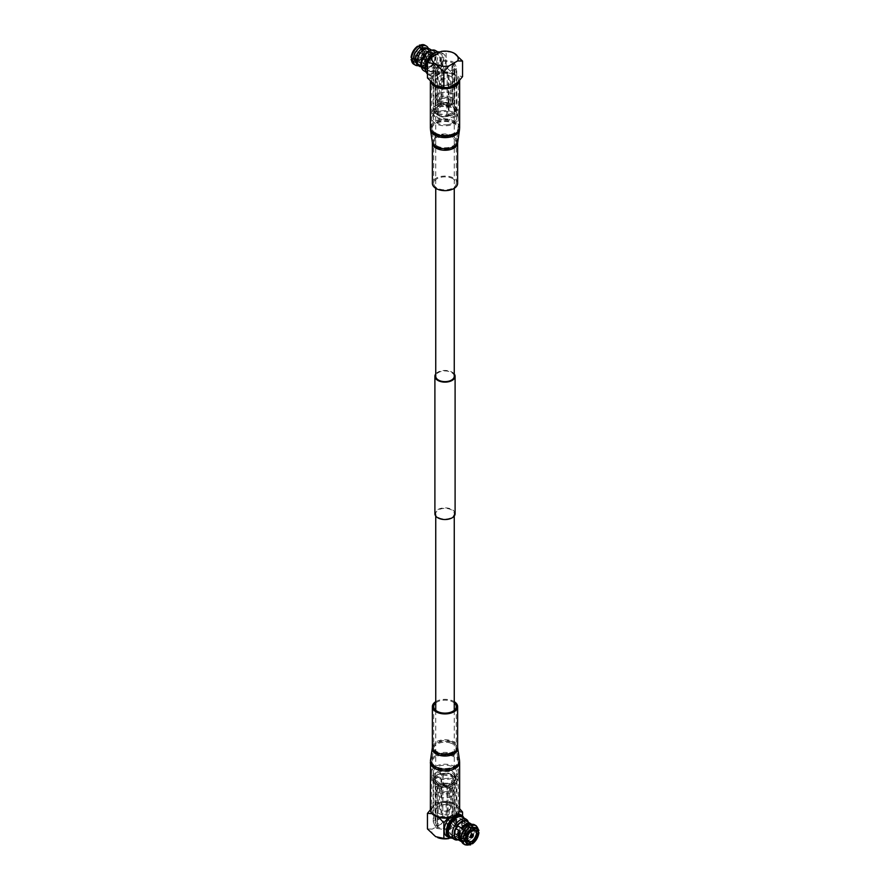 <?xml version="1.0" encoding="UTF-8"?>
<svg xmlns="http://www.w3.org/2000/svg" width="890" height="890" viewBox="0 0 890 890"><rect width="100%" height="100%" fill="white"/><g stroke="black" fill="none" stroke-linecap="round" stroke-linejoin="round"><path stroke-width="0.67" stroke-dasharray="4.45 3.34" d="M438.459 517.479A9.256 5.34 0 0 0 448.538 518.648A9.256 5.34 0 0 0 454.256 513.708A9.256 5.34 0 0 0 451.541 509.926A9.256 5.34 0 0 0 441.462 508.769A9.256 5.34 0 0 0 435.744 513.708A9.256 5.34 0 0 0 438.459 517.479M438.459 792.311A9.256 5.34 0 0 0 448.538 793.468A9.256 5.34 0 0 0 454.256 788.529A9.256 5.34 0 0 0 451.541 784.746A9.256 5.34 0 0 0 441.462 783.589A9.256 5.34 0 0 0 435.744 788.529A9.256 5.34 0 0 0 438.459 792.311M454.256 373.967A10.101 5.83 0 0 0 452.142 372.176A10.101 5.83 0 0 0 435.744 373.967M455.101 513.708A10.101 5.83 0 0 0 452.142 509.581A10.101 5.83 0 0 0 441.14 508.324A10.101 5.83 0 0 0 434.899 513.708M438.459 105.254A9.256 5.34 0 0 0 448.538 106.411A9.256 5.34 0 0 0 454.256 101.471A9.256 5.34 0 0 0 451.541 97.689A9.256 5.34 0 0 0 441.462 96.532A9.256 5.34 0 0 0 435.744 101.471A9.256 5.34 0 0 0 438.459 105.254M454.256 376.292A9.256 5.34 0 0 0 451.541 372.521A9.256 5.34 0 0 0 441.462 371.353A9.256 5.34 0 0 0 435.744 376.292M471.767 834.787A1.257 0.734 120 0 0 471.656 834.842L471.656 834.842A1.257 0.734 120 0 0 470.766 836.511M464.758 832.918A1.257 0.734 120 0 0 464.758 830.86A1.257 0.734 120 0 0 464.758 832.918M464.758 830.17A2.103 1.213 120 0 0 463.378 832.017A2.103 1.213 120 0 0 463.701 833.707A2.103 1.213 120 0 0 464.758 833.607A2.103 1.213 120 0 0 466.126 831.75A2.103 1.213 120 0 0 465.804 830.059A2.103 1.213 120 0 0 464.758 830.17A2.103 1.213 120 0 0 463.378 832.017A2.103 1.213 120 0 0 463.701 833.707A2.103 1.213 120 0 0 464.758 833.607A2.103 1.213 120 0 0 466.126 831.75A2.103 1.213 120 0 0 465.804 830.059A2.103 1.213 120 0 0 464.758 830.17M451.453 837.657A11.948 6.898 120 0 0 455.936 836.556L455.335 836.889A12.794 7.387 -60 0 1 452.165 838.069M459.997 823.573A6.82 3.938 120 0 0 455.547 829.58A6.82 3.938 120 0 0 456.581 835.043A6.82 3.938 120 0 0 459.997 834.698A6.82 3.938 120 0 0 464.447 828.701A6.82 3.938 120 0 0 463.401 823.239A6.82 3.938 120 0 0 459.997 823.573M469.998 827.021L468.14 825.942M476.562 832.873L471.656 830.036A8.499 4.906 120 0 0 471.656 828L472.256 827.633A9.334 5.396 120 0 0 470.387 824.351M464.847 839.804A8.499 4.906 120 0 0 465.715 839.381A8.499 4.906 120 0 0 466.605 838.781L471.511 841.617M459.997 836.077A8.499 4.906 120 0 0 465.548 828.59A8.499 4.906 120 0 0 464.246 821.781A8.499 4.906 120 0 0 459.997 822.193A8.499 4.906 120 0 0 454.445 829.691A8.499 4.906 120 0 0 455.747 836.5A8.499 4.906 120 0 0 459.997 836.077M455.936 819.156A9.345 5.396 120 0 0 449.828 827.4A9.345 5.396 120 0 0 451.263 834.887A9.345 5.396 120 0 0 455.936 834.431A9.345 5.396 120 0 0 462.043 826.187A9.345 5.396 120 0 0 460.608 818.7A9.345 5.396 120 0 0 455.936 819.156M456.637 819.568A9.345 5.396 120 0 0 450.529 827.8A9.345 5.396 120 0 0 451.964 835.298A9.345 5.396 120 0 0 456.637 834.831A9.345 5.396 120 0 0 462.744 826.587A9.345 5.396 120 0 0 461.309 819.1A9.345 5.396 120 0 0 456.637 819.568M450.807 837.29A11.648 6.72 120 0 0 456.637 836.711A11.648 6.72 120 0 0 464.246 826.443A11.648 6.72 120 0 0 462.455 817.109M457.482 839.96A11.648 6.72 120 0 0 460.408 838.892A11.648 6.72 120 0 0 468.107 821.548M458.25 839.804A10.636 6.141 120 0 0 458.973 839.748A10.636 6.141 120 0 0 461.643 838.781A10.636 6.141 120 0 0 468.674 822.95A10.636 6.141 120 0 0 468.363 822.293M456.592 838.847A10.113 5.841 120 0 0 461.643 838.347A10.113 5.841 120 0 0 468.251 829.435A10.113 5.841 120 0 0 466.705 821.337M461.688 841.584A10.113 5.841 120 0 0 465.715 840.694A10.113 5.841 120 0 0 466.015 840.505A10.113 5.841 120 0 0 472.857 828.69M472.857 828.668A10.113 5.841 120 0 0 471.622 824.385M459.607 814.139A12.794 7.387 -60 0 1 461.565 824.396A12.794 7.387 -60 0 1 453.21 835.665A12.794 7.387 -60 0 1 446.813 836.3M449.617 817.721A12.794 7.387 -60 0 1 453.21 814.773A12.794 7.387 -60 0 1 457.994 813.594M463.812 817.888A12.794 7.387 -60 0 1 464.38 821.225A12.794 7.387 -60 0 1 455.335 836.889L455.936 836.556A11.948 6.898 120 0 0 464.38 821.915A11.948 6.898 120 0 0 463.1 817.476M463.534 843.909A11.025 6.364 120 0 0 468.151 843.82L469.809 844.777A11.025 6.364 -60 0 1 465.192 844.866M461.343 838.502A9.334 5.396 120 0 0 463.212 841.784A9.334 5.396 120 0 0 466.994 841.762L468.151 843.82M461.042 840.527A9.334 5.396 120 0 0 464.825 840.505L466.994 841.762M470.999 844.076L469.809 844.777M470.999 843.409L469.942 842.785A11.025 6.364 120 0 0 476.784 830.926L477.852 831.538M469.942 842.785L468.774 840.727A9.334 5.396 120 0 0 474.426 830.948L476.784 830.926M468.774 840.727L466.605 839.481A9.334 5.396 120 0 0 472.256 829.691L474.426 830.948M476.217 825.775A11.025 6.364 -60 0 1 478.453 829.825L476.784 828.857A11.025 6.364 120 0 0 474.559 824.819M476.784 828.857L474.426 828.879A9.334 5.396 120 0 0 472.557 825.609A9.334 5.396 120 0 0 468.774 825.62M474.426 828.879L472.256 827.633M478.453 829.825L478.442 831.204M455.825 828.668L460.275 831.249M464.825 825.397L464.825 826.087L470.999 829.658M471.656 830.036L472.256 829.691M466.605 839.481L466.605 838.781M465.948 840.472L464.825 839.815L464.825 840.505M465.948 838.413L459.774 834.842A8.499 4.906 120 0 0 459.718 835.499M459.774 834.842L459.173 835.187M439.882 785.57A7.231 4.183 0 0 0 437.969 787.539A7.231 4.183 0 0 0 441.462 792.167A7.231 4.183 0 0 0 450.118 791.488A7.231 4.183 0 0 0 452.031 787.539A7.231 4.183 0 0 0 446.958 784.502A7.231 4.183 0 0 0 439.882 785.57M451.308 796.294A8.922 5.151 180 0 1 441.585 797.407A8.922 5.151 180 0 1 436.078 792.656A8.922 5.151 180 0 1 436.334 791.433A8.922 5.151 180 0 1 438.692 789.007A8.922 5.151 180 0 1 447.414 787.694A8.922 5.151 180 0 1 453.666 791.433A8.922 5.151 180 0 1 453.922 792.656A8.922 5.151 180 0 1 451.308 796.294M448.983 790.832A5.64 3.26 0 0 0 450.64 788.529A5.64 3.26 0 0 0 447.158 785.525A5.64 3.26 0 0 0 441.017 786.226A5.64 3.26 0 0 0 439.36 788.529A5.64 3.26 0 0 0 442.842 791.533A5.64 3.26 0 0 0 448.983 790.832M448.983 810.212A5.64 3.26 0 0 0 450.64 807.909A5.64 3.26 0 0 0 447.158 804.905A5.64 3.26 0 0 0 441.017 805.606A5.64 3.26 0 0 0 439.36 807.909A5.64 3.26 0 0 0 442.842 810.912A5.64 3.26 0 0 0 448.983 810.212M438.692 806.051A8.922 5.151 0 0 0 436.078 809.689A8.922 5.151 0 0 0 441.585 814.45A8.922 5.151 0 0 0 451.308 813.338A8.922 5.151 0 0 0 453.922 809.689A8.922 5.151 0 0 0 448.415 804.938A8.922 5.151 0 0 0 438.692 806.051M432.073 813.66L438.726 817.332M459.641 808.71L452.287 803.325L446.135 802.558L446.135 818.133L454.345 825.876L462.555 827.611L462.555 815.985M427.445 828.924L432.34 829.102A13.217 7.632 0 0 0 435.655 836.656A13.217 7.632 180 0 0 437.791 837.657M459.195 811.769L457.66 811.858L448.76 817.009A13.217 7.632 0 0 1 435.655 815.084A13.217 7.632 0 0 1 432.34 807.519L441.24 802.38L446.135 802.558M449.884 837.935L457.66 833.441A13.217 7.632 0 0 0 454.345 825.876A13.217 7.632 0 0 0 441.24 823.951L446.135 818.133M441.24 823.951L432.34 829.102M457.66 833.441L462.555 827.611M457.66 811.858A13.217 7.632 0 0 0 454.345 804.304A13.217 7.632 0 0 0 452.109 803.269A13.217 7.632 0 0 0 441.24 802.38M433.864 770.106A11.525 6.653 0 0 0 433.474 771.819A11.525 6.653 0 0 0 443.498 778.427A11.525 6.653 0 0 0 456.136 773.544A11.525 6.653 0 0 0 456.526 771.819A11.525 6.653 0 0 0 446.502 765.222A11.525 6.653 0 0 0 433.864 770.106M443.131 774.244L442.775 817.432A10.268 5.93 0 0 0 441.918 817.565L441.574 774.478L443.131 774.244C446.38 772.164 449.228 772.598 451.664 775.557L452.81 776.214C455.09 775.969 455.847 777.615 455.09 781.175L454.79 824.997A10.268 5.93 0 0 0 455.024 824.507L455.257 780.118L454.623 781.22L456.526 777.315L451.03 771.652L439.949 771.341L433.864 775.602L433.474 777.326L438.97 782.989L450.051 783.3L456.136 779.039L456.526 771.819M441.574 774.478L440.639 774.022C437.769 773.81 436 775.168 435.321 778.094L435.21 821.437A10.268 5.93 0 0 0 435.088 821.681A10.268 5.93 0 0 0 434.976 821.926L435.321 778.094M448.393 785.67L446.869 785.892L447.225 829.002A10.268 5.93 0 0 0 448.082 828.868L448.082 786.415L449.361 784.824L454.679 782.054L449.361 784.824L450.051 783.3M457.76 773.799A13.217 7.632 0 0 0 458.216 771.819A13.217 7.632 0 0 0 446.724 764.265A13.217 7.632 0 0 0 432.24 769.85A13.217 7.632 0 0 0 431.784 771.819A13.217 7.632 0 0 0 443.276 779.384A13.217 7.632 0 0 0 457.76 773.799M434.821 776.458L438.748 774.189L434.821 776.458L433.742 778.45L433.742 820.914A11.948 6.898 0 0 0 433.463 821.426A11.948 6.898 0 0 0 433.252 821.96L433.052 780.263L434.487 783.367L433.052 780.263L434.821 776.458M439.96 773.81L445.323 773.176L450.674 774L455.502 776.781L456.948 779.885L455.179 783.69L456.259 783.055L448.994 787.261L451.252 785.948L444.677 786.971L439.326 786.137L447.18 787.539L447.18 830.003A11.948 6.898 0 0 0 448.994 829.714L449.55 786.649L456.259 783.055L456.259 825.519A11.948 6.898 0 0 0 456.748 824.474L456.948 779.885L455.513 776.781L454.089 776.28L454.089 818.733A11.948 6.898 0 0 0 452.754 817.966L452.754 775.513L450.674 774L445.323 773.176L442.82 773.977L442.82 816.43A11.948 6.898 0 0 0 441.006 816.709L441.006 774.256L438.748 774.189L439.96 773.81L439.204 770.462L432.24 775.346L431.795 777.326L438.002 783.79L450.796 784.179L457.76 779.295L458.205 777.326L451.998 770.851L439.204 770.462M433.23 779.328L435.911 785.236L435.911 827.7A11.948 6.898 0 0 0 437.246 828.468L437.246 786.004L447.18 787.539L437.246 786.004L439.326 786.137L434.498 783.367L435.911 785.236L433.252 779.495M441.006 816.709L433.742 820.914M452.754 817.966L442.82 816.43M456.748 824.474L454.089 818.733M448.994 829.714L456.259 825.519M437.246 828.468L447.18 830.003M433.252 821.96L435.911 827.7M438.058 827.578L438.336 784.58L437.19 783.923L437.435 827.222A10.268 5.93 0 0 0 438.058 827.578L447.225 829.002M452.81 776.214L452.565 819.212A10.268 5.93 0 0 0 451.942 818.845L451.664 775.557M441.918 817.565L435.21 821.437M451.942 818.845L442.775 817.432M455.024 824.507L452.565 819.212M448.082 828.868L454.79 824.997M434.976 821.926L437.435 827.222M455.179 783.69L451.252 785.948L455.179 783.69M434.899 778.984L434.876 780.519L437.19 783.923M446.869 785.892L438.336 784.58M418.345 55.158L418.111 55.302A1.602 0.923 120 0 0 419.234 53.344A1.602 0.923 120 0 0 418.111 52.688A1.602 0.923 120 0 0 416.976 54.646A1.602 0.923 120 0 0 418.111 55.302L418.345 55.158A1.257 0.734 -60 0 1 418.345 53.1A1.257 0.734 -60 0 1 418.345 55.158M425.242 57.082A1.257 0.734 -60 0 1 425.242 59.14A1.257 0.734 -60 0 1 425.242 57.082M425.242 59.83A2.103 1.213 -60 0 1 424.196 59.942A2.103 1.213 -60 0 1 423.874 58.251A2.103 1.213 -60 0 1 425.242 56.393A2.103 1.213 -60 0 1 426.299 56.293A2.103 1.213 -60 0 1 426.622 57.983A2.103 1.213 -60 0 1 425.242 59.83A2.103 1.213 -60 0 1 424.196 59.942A2.103 1.213 -60 0 1 423.874 58.251A2.103 1.213 -60 0 1 425.242 56.393A2.103 1.213 -60 0 1 426.299 56.293A2.103 1.213 -60 0 1 426.622 57.983A2.103 1.213 -60 0 1 425.242 59.83M418.111 55.714A2.103 1.213 -60 0 1 417.054 55.814A2.103 1.213 -60 0 1 416.731 54.123A2.103 1.213 -60 0 1 418.111 52.276A2.103 1.213 -60 0 1 419.157 52.165A2.103 1.213 -60 0 1 419.479 53.856A2.103 1.213 -60 0 1 418.111 55.714A2.103 1.213 -60 0 1 417.054 55.814A2.103 1.213 -60 0 1 416.731 54.123A2.103 1.213 -60 0 1 418.111 52.276A2.103 1.213 -60 0 1 419.157 52.165A2.103 1.213 -60 0 1 419.479 53.856A2.103 1.213 -60 0 1 418.111 55.714M434.064 53.444A11.948 6.898 -60 0 1 442.519 58.328A11.948 6.898 -60 0 1 434.064 72.969A11.948 6.898 -60 0 1 425.62 68.419M427.445 74.015A12.794 7.387 120 0 0 428.268 74.627A12.794 7.387 120 0 0 434.665 73.992A12.794 7.387 120 0 0 443.02 62.723A12.794 7.387 120 0 0 441.062 52.477A12.794 7.387 120 0 0 440.116 52.065M430.003 66.427A6.82 3.938 -60 0 1 426.599 66.761A6.82 3.938 -60 0 1 425.553 61.299A6.82 3.938 -60 0 1 430.003 55.302A6.82 3.938 -60 0 1 433.419 54.958A6.82 3.938 -60 0 1 434.454 60.42A6.82 3.938 -60 0 1 430.003 66.427M420.08 47.237L419.001 46.614A8.499 4.906 -60 0 1 422.361 46.636A8.499 4.906 -60 0 1 424.052 49.529L430.226 53.1A8.499 4.906 -60 0 1 430.226 55.158L424.052 51.587A8.499 4.906 -60 0 1 419.001 60.342L425.175 63.913A8.499 4.906 -60 0 1 424.285 64.503A8.499 4.906 -60 0 1 423.395 64.937L417.21 61.365A8.499 4.906 -60 0 1 413.861 61.354A8.499 4.906 -60 0 1 412.159 58.451L412.148 58.462M411.547 58.117L412.159 56.393A8.499 4.906 -60 0 1 417.21 47.648L423.395 51.22A8.499 4.906 -60 0 1 424.285 50.619A8.499 4.906 -60 0 1 425.175 50.185L433.419 54.958M430.003 53.923A8.499 4.906 -60 0 1 434.253 53.5A8.499 4.906 -60 0 1 435.555 60.309A8.499 4.906 -60 0 1 430.003 67.807A8.499 4.906 -60 0 1 425.754 68.219A8.499 4.906 -60 0 1 424.452 61.41A8.499 4.906 -60 0 1 430.003 53.923M434.064 70.844A9.345 5.396 -60 0 1 429.392 71.3A9.345 5.396 -60 0 1 427.957 63.813A9.345 5.396 -60 0 1 434.064 55.569A9.345 5.396 -60 0 1 438.737 55.113A9.345 5.396 -60 0 1 440.172 62.6A9.345 5.396 -60 0 1 434.064 70.844M433.363 70.432A9.345 5.396 -60 0 1 428.691 70.9A9.345 5.396 -60 0 1 427.256 63.413A9.345 5.396 -60 0 1 433.363 55.169A9.345 5.396 -60 0 1 438.036 54.702A9.345 5.396 -60 0 1 439.471 62.2A9.345 5.396 -60 0 1 433.363 70.432M436.768 52.176A11.648 6.72 -60 0 1 439.193 52.71A11.648 6.72 -60 0 1 440.973 62.044A11.648 6.72 -60 0 1 433.363 72.312A11.648 6.72 -60 0 1 427.545 72.891A11.648 6.72 -60 0 1 425.865 71.055M435.41 50.53A11.648 6.72 -60 0 1 437.201 59.864A11.648 6.72 -60 0 1 429.592 70.132A11.648 6.72 -60 0 1 423.762 70.711M431.027 50.252A10.636 6.141 -60 0 1 435.744 57.205A10.636 6.141 -60 0 1 428.357 68.597A10.636 6.141 -60 0 1 421.326 67.05M422.528 68.052A10.113 5.841 -60 0 1 422.005 59.786A10.113 5.841 -60 0 1 428.357 51.653A10.113 5.841 -60 0 1 433.408 51.153A10.113 5.841 -60 0 1 434.954 59.252A10.113 5.841 -60 0 1 428.357 68.163A10.113 5.841 -60 0 1 424.207 69.02L421.482 67.451L422.528 68.052L422.917 67.373A9.334 5.396 120 0 0 423.685 67.996A9.334 5.396 120 0 0 424.597 68.352L420.536 66.005L420.147 66.683A10.113 5.841 -60 0 0 424.285 65.816A10.113 5.841 -60 0 0 430.894 56.904A10.113 5.841 -60 0 0 429.336 48.805M436.79 54.335A12.794 7.387 120 0 0 428.435 65.604A12.794 7.387 120 0 0 430.393 75.861A12.794 7.387 120 0 0 436.79 75.227A12.794 7.387 120 0 0 445.145 63.947A12.794 7.387 120 0 0 443.187 53.7A12.794 7.387 120 0 0 436.79 54.335M417.21 47.648L418.4 46.258M417.276 60.031L417.744 60.309A9.334 5.396 -60 0 1 423.395 50.519L422.928 50.252M424.052 49.529L427.044 49.184A11.025 6.364 120 0 0 424.808 45.134M428.312 48.416A11.025 6.364 -60 0 1 428.702 50.14L427.044 49.184M426.788 48.216A9.334 5.396 -60 0 1 428.657 51.498L428.702 50.14M424.586 49.15L425.175 49.495A9.334 5.396 -60 0 1 428.958 49.473A9.334 5.396 -60 0 1 430.827 52.755L428.657 51.498M427.044 51.242L428.702 52.199A11.025 6.364 -60 0 1 421.849 64.058L420.191 63.101A11.025 6.364 120 0 0 427.044 51.242L424.052 51.587M419.001 60.342L420.191 63.101M428.702 52.199L428.657 53.567A9.334 5.396 -60 0 1 423.006 63.346L421.849 64.058M428.657 53.567L430.827 54.813A9.334 5.396 -60 0 1 425.175 64.603L423.006 63.346M413.783 64.225A11.025 6.364 120 0 0 418.4 64.136L417.21 61.365M418.4 64.136L420.058 65.092A11.025 6.364 -60 0 1 418.378 65.615M420.058 65.092L421.226 64.38A9.334 5.396 -60 0 1 417.443 64.392M421.226 64.38L423.395 65.638A9.334 5.396 -60 0 1 420.536 66.005M422.917 67.373L418.856 65.037A9.334 5.396 -60 0 1 417.744 62.367L417.143 62.022M423.395 65.638L423.395 64.937M425.175 63.913L425.175 64.603M430.827 54.813L430.226 55.158M430.226 53.1L430.827 52.755M425.175 49.495L425.175 50.185M423.395 51.22L423.395 50.519M417.744 60.309L418.345 59.964L412.159 56.393M417.143 61.332L418.345 62.022A8.499 4.906 -60 0 1 418.345 59.964M418.345 62.022L417.744 62.367M418.856 65.037L418.467 65.704M424.597 68.352L424.207 69.02M412.159 58.451L413.238 59.074M450.118 104.43A7.231 4.183 180 0 1 443.042 105.498A7.231 4.183 180 0 1 437.969 102.461A7.231 4.183 180 0 1 439.882 98.512A7.231 4.183 180 0 1 448.538 97.833A7.231 4.183 180 0 1 452.031 102.461A7.231 4.183 180 0 1 450.118 104.43M438.692 93.706A8.922 5.151 0 0 0 436.078 97.344A8.922 5.151 0 0 0 436.334 98.567A8.922 5.151 0 0 0 442.586 102.305A8.922 5.151 0 0 0 451.308 100.993A8.922 5.151 0 0 0 453.666 98.567A8.922 5.151 0 0 0 453.922 97.344A8.922 5.151 0 0 0 448.415 92.593A8.922 5.151 0 0 0 438.692 93.706M441.017 99.168A5.64 3.26 180 0 1 447.158 98.467A5.64 3.26 180 0 1 450.64 101.471A5.64 3.26 180 0 1 448.983 103.774A5.64 3.26 180 0 1 442.842 104.475A5.64 3.26 180 0 1 439.36 101.471A5.64 3.26 180 0 1 441.017 99.168M441.017 79.788A5.64 3.26 180 0 1 447.158 79.088A5.64 3.26 180 0 1 450.64 82.091A5.64 3.26 180 0 1 448.983 84.394A5.64 3.26 180 0 1 442.842 85.095A5.64 3.26 180 0 1 439.36 82.091A5.64 3.26 180 0 1 441.017 79.788M451.308 83.949A8.922 5.151 180 0 1 441.585 85.062A8.922 5.151 180 0 1 436.078 80.311A8.922 5.151 180 0 1 438.692 76.662A8.922 5.151 180 0 1 448.415 75.55A8.922 5.151 180 0 1 453.922 80.311A8.922 5.151 180 0 1 451.308 83.949M452.287 52.365L446.135 51.598L446.135 67.173L454.345 74.916L462.555 76.651M441.24 51.42L446.135 51.598M446.135 67.173L441.24 72.991A13.217 7.632 180 0 1 454.345 74.916A13.217 7.632 180 0 1 457.66 82.481M437.791 86.697A13.217 7.632 180 0 1 435.655 85.696A13.217 7.632 180 0 1 432.34 78.142L441.24 72.991M432.34 78.142L427.445 77.964M447.982 124.6A11.525 6.653 180 0 1 433.474 118.181A11.525 6.653 180 0 1 442.019 111.751A11.525 6.653 180 0 1 456.526 118.181A11.525 6.653 180 0 1 447.982 124.6M443.098 104.097L441.574 104.341L441.918 61.132A10.268 5.93 180 0 1 442.775 60.998L442.775 103.463L445.278 104.898L449.962 105.621L451.942 104.875L451.942 62.422A10.268 5.93 180 0 1 452.565 62.778L452.81 106.077L451.675 105.421M455.101 111.016L455.113 109.481L452.81 106.077M454.679 111.906L455.024 68.074A10.268 5.93 180 0 1 454.79 68.563L454.356 113.097C453.088 115.7 451.119 116.501 448.426 115.522L448.082 72.435A10.268 5.93 180 0 1 447.659 72.513A10.268 5.93 180 0 1 447.225 72.568L446.869 115.756C443.609 117.847 440.761 117.402 438.325 114.432L438.058 71.156A10.268 5.93 180 0 1 437.435 70.788L437.19 113.775L438.325 114.432M435.31 107.957L434.976 65.493A10.268 5.93 180 0 1 435.21 65.003L435.21 107.468L435.766 108.002L441.574 104.341M441.585 110.805A13.217 7.632 180 0 1 458.216 118.181A13.217 7.632 180 0 1 448.415 125.546A13.217 7.632 180 0 1 431.784 118.181A13.217 7.632 180 0 1 441.585 110.805M435.911 85.907L435.911 113.72L434.487 113.208L433.052 110.115L433.252 65.526A11.948 6.898 180 0 1 433.742 64.481L433.742 106.945L434.821 106.322L433.052 110.115L434.487 113.208L439.293 116L444.677 116.824L451.263 115.811L455.179 113.542L451.263 115.811L448.994 115.745L448.994 87.632M448.994 87.487L448.994 73.291A11.948 6.898 180 0 1 448.093 73.447A11.948 6.898 180 0 1 447.18 73.57L447.18 87.832M447.18 87.876L447.18 116.023L444.677 116.824L439.293 116L437.246 114.487L437.246 86.541M456.87 116.023L448.415 120.05L436.957 118.726L431.795 112.674L433.13 109.337L441.585 105.309L453.043 106.633L458.205 112.674L456.87 116.023L455.836 112.841L456.948 109.748L456.748 83.905M456.748 83.004L456.748 68.04A11.948 6.898 180 0 1 456.259 69.086L456.259 83.282M456.259 84.383L456.259 111.55L455.179 113.542L455.836 112.841M458.216 118.181L458.216 112.674C457.983 110.605 457.193 108.925 455.847 107.634L456.748 110.505L454.167 105.053L456.77 110.672M456.948 109.748L455.513 106.655L450.707 103.863L452.754 103.997L452.754 61.532A11.948 6.898 180 0 1 454.089 62.3L454.089 104.764L456.748 110.505M437.246 86.486L437.246 72.034A11.948 6.898 180 0 1 435.911 71.267L435.911 85.841M433.742 106.945L441.006 102.739L441.006 60.286A11.948 6.898 180 0 1 442.82 59.997L442.82 102.461L452.754 103.997L442.82 102.461L450.707 103.863L445.323 103.029L438.737 104.052L441.006 102.739L433.742 106.945M456.259 69.086L448.994 73.291M454.089 62.3L456.748 68.04M442.82 59.997L452.754 61.532M433.742 64.481L441.006 60.286M435.911 71.267L433.252 65.526M447.18 73.57L437.246 72.034M454.79 68.563L448.082 72.435M452.565 62.778L455.024 68.074M442.775 60.998L451.942 62.422M435.21 65.003L441.918 61.132M437.435 70.788L434.976 65.493M447.225 72.568L438.058 71.156M438.737 104.052L434.821 106.322L438.737 104.052M437.19 113.775C434.921 114.02 434.153 112.374 434.91 108.847L434.754 109.871L435.377 108.78L434.643 109.759L442.019 106.255L452.131 107.445L456.526 112.685L455.357 115.6L447.982 119.104L437.869 117.914L433.474 112.674L434.643 109.759M457.849 82.292A13.294 7.676 -0 0 0 458.294 80.311A13.294 7.676 -0 0 0 454.401 74.882A13.294 7.676 -0 0 0 439.916 73.214A13.294 7.676 -0 0 0 431.706 80.311A13.294 7.676 -0 0 0 433.853 84.483M459.641 80.278A14.641 8.455 -0 0 0 455.357 74.326A14.641 8.455 -0 0 0 439.393 72.502A14.641 8.455 -0 0 0 430.359 80.311A14.641 8.455 -0 0 0 430.482 81.424M457.627 183.362A12.627 7.287 -0 0 0 453.922 178.211A12.627 7.287 -0 0 0 440.172 176.632A12.627 7.287 -0 0 0 432.373 183.362M452.977 178.757A11.281 6.508 -0 0 0 440.684 177.355A11.281 6.508 -0 0 0 433.719 183.362A11.281 6.508 -0 0 0 437.023 187.968A11.281 6.508 -0 0 0 449.317 189.381A11.281 6.508 -0 0 0 456.281 183.362A11.281 6.508 -0 0 0 452.977 178.757M450.084 802.602A13.294 7.676 180 0 1 458.294 809.689A13.294 7.676 180 0 1 439.916 816.786A13.294 7.676 180 0 1 431.706 809.689A13.294 7.676 180 0 1 450.084 802.602M430.359 809.689A14.641 8.455 180 0 1 450.596 801.879A14.641 8.455 180 0 1 459.641 809.689M435.744 701.676A12.627 7.287 180 0 1 449.828 699.896A12.627 7.287 180 0 1 454.256 701.676M435.744 702.922A11.281 6.508 180 0 1 449.305 700.619A11.281 6.508 180 0 1 454.256 702.922M478.453 831.883A11.025 6.364 -60 0 1 471.6 843.742M476.473 833.229A6.82 3.938 -60 0 1 471.656 841.439M440.639 774.022L439.949 771.341M431.784 771.819L431.784 777.326C431.695 778.661 432.484 780.341 434.153 782.377L433.052 780.263M433.742 778.45L441.006 774.256M442.82 773.977L452.754 775.513M454.089 776.28L456.748 782.01M435.21 778.973L441.918 775.101M442.775 774.968L451.942 776.392M452.565 776.748L455.024 782.043M454.79 782.533L448.082 786.415M447.225 786.538L438.058 785.125M437.435 784.769L434.976 779.473M418.111 59.285A6.475 3.738 -60 0 1 413.527 56.637A6.475 3.738 -60 0 1 418.111 48.705A6.475 3.738 -60 0 1 422.683 51.342A6.475 3.738 -60 0 1 418.111 59.285M420.458 47.904A6.82 3.938 120 0 0 418.345 48.561A6.82 3.938 120 0 0 414.017 59.074M414.94 60.031A6.82 3.938 120 0 0 418.345 59.697A6.82 3.938 120 0 0 422.795 53.689A6.82 3.938 120 0 0 421.749 48.227M411.558 56.738A9.345 5.396 -60 0 1 417.21 46.948M419.001 45.924A9.345 5.396 -60 0 1 424.652 49.184M424.652 51.242A9.345 5.396 -60 0 1 419.001 61.032M417.21 62.066A9.345 5.396 -60 0 1 411.558 58.796M454.356 113.097L455.357 115.6M433.052 109.926L431.784 112.674L431.784 118.181M446.869 115.756L448.426 115.522M448.994 115.745L456.259 111.55M433.252 107.99L435.911 113.72M437.246 114.487L447.18 116.023M448.082 114.899L454.79 111.028M455.024 110.527L452.565 105.231M451.942 104.875L442.775 103.463M441.918 103.585L435.21 107.468M434.976 107.957L437.435 113.252M438.058 113.609L447.225 115.033M435.599 133.011A13.294 7.676 -0 0 0 450.084 134.668A13.294 7.676 -0 0 0 458.294 127.582A13.294 7.676 -0 0 0 454.401 122.153A13.294 7.676 -0 0 0 439.916 120.484A13.294 7.676 -0 0 0 431.706 127.582A13.294 7.676 -0 0 0 435.599 133.011M435.677 134.468A13.183 7.609 -0 0 0 449.528 136.237A13.183 7.609 -0 0 0 458.139 129.729A13.183 7.609 -0 0 0 454.323 123.699A13.183 7.609 -0 0 0 439.438 122.186A13.183 7.609 -0 0 0 431.861 129.729A13.183 7.609 -0 0 0 435.677 134.468M436.934 145.849A11.403 6.586 -0 0 0 448.916 147.384A11.403 6.586 -0 0 0 456.359 141.755A11.403 6.586 -0 0 0 453.066 136.537A11.403 6.586 -0 0 0 440.194 135.224A11.403 6.586 -0 0 0 433.641 141.755A11.403 6.586 -0 0 0 436.934 145.849M459.641 127.582A14.641 8.455 -0 0 0 455.357 121.596A14.641 8.455 -0 0 0 439.393 119.772A14.641 8.455 -0 0 0 430.359 127.582M459.474 129.929A14.518 8.388 -0 0 0 455.268 123.287A14.518 8.388 -0 0 0 438.881 121.618A14.518 8.388 -0 0 0 430.526 129.929M457.694 141.955A12.738 7.354 -0 0 0 454.011 136.126A12.738 7.354 -0 0 0 439.627 134.657A12.738 7.354 -0 0 0 432.306 141.955M457.627 142.967A12.627 7.287 -0 0 0 453.922 137.805A12.627 7.287 -0 0 0 440.172 136.226A12.627 7.287 -0 0 0 432.373 142.967M437.023 147.562A11.281 6.508 -0 0 0 449.317 148.975A11.281 6.508 -0 0 0 456.281 142.967A11.281 6.508 -0 0 0 452.977 138.362A11.281 6.508 -0 0 0 440.684 136.949A11.281 6.508 -0 0 0 433.719 142.967A11.281 6.508 -0 0 0 437.023 147.562M450.084 755.332A13.294 7.676 180 0 1 458.294 762.419A13.294 7.676 180 0 1 439.916 769.516A13.294 7.676 180 0 1 431.706 762.419A13.294 7.676 180 0 1 450.084 755.332M450.04 753.886A13.183 7.609 180 0 1 458.139 760.271A13.183 7.609 180 0 1 439.96 767.948A13.183 7.609 180 0 1 431.861 760.271A13.183 7.609 180 0 1 450.04 753.886M449.361 742.716A11.403 6.586 180 0 1 456.359 748.245A11.403 6.586 180 0 1 440.639 754.887A11.403 6.586 180 0 1 433.641 748.245A11.403 6.586 180 0 1 449.361 742.716M430.359 762.419A14.641 8.455 180 0 1 450.596 754.609A14.641 8.455 180 0 1 459.641 762.419M430.526 760.071A14.518 8.388 180 0 1 450.551 753.04A14.518 8.388 180 0 1 459.474 760.071M432.306 748.045A12.738 7.354 180 0 1 449.873 741.882A12.738 7.354 180 0 1 457.694 748.045M432.373 747.033A12.627 7.287 180 0 1 449.828 740.302A12.627 7.287 180 0 1 457.627 747.033M449.305 741.025A11.281 6.508 180 0 1 456.281 747.033A11.281 6.508 180 0 1 440.695 753.051A11.281 6.508 180 0 1 433.719 747.033A11.281 6.508 180 0 1 449.305 741.025M454.256 513.708L454.256 516.033M454.256 710.354L454.256 788.529M454.256 101.471L454.256 188.324M435.744 101.471L435.744 188.324M435.744 513.708L435.744 516.033M435.744 710.354L435.744 788.529M465.381 830.793L472.29 834.776M463.701 833.707L470.843 837.835L463.701 833.707M465.804 830.059L472.946 834.186L465.804 830.059M464.124 832.973L471.021 836.967M459.763 836.878L456.581 835.043M464.246 821.781L476.139 828.646M451.263 834.887L451.964 835.298M458.973 839.748L458.328 839.837M461.443 840.761L463.212 841.784M470.788 824.585L472.557 825.609M468.674 822.95L468.429 822.338M460.608 818.7L461.309 819.1M455.747 836.5L467.639 843.364M470.098 827.099L468.118 825.953M466.582 825.075L463.401 823.239M464.38 821.915L464.38 821.225M437.969 787.539L436.334 791.433M450.64 807.909L450.64 788.529M436.078 792.656L436.078 809.689M453.922 792.656L453.922 809.689M439.36 807.909L439.36 788.529M452.031 787.539L453.666 791.433M433.474 771.819L433.497 777.938L434.876 780.519M458.216 771.819L458.216 777.326C457.983 779.395 457.193 781.075 455.847 782.366L456.948 780.063M440.049 784.379L444.722 785.102M434.921 778.973L437.201 783.89M425.876 57.027L418.979 53.033M424.196 59.942L417.054 55.814L424.196 59.942M426.299 56.293L419.157 52.165L426.299 56.293M424.619 59.207L417.71 55.225M413.984 59.074L418.178 48.55L420.436 47.882M417.143 61.31L426.599 66.761M434.253 53.5L422.361 46.636M429.392 71.3L428.691 70.9M427.545 72.891L426.188 72.112M433.408 51.153L431.672 50.163M430.393 75.861L428.268 74.627M443.187 53.7L441.062 52.477M428.958 49.473L427.022 48.36M423.685 67.996L417.688 64.536M439.193 52.71L437.836 51.931M438.737 55.113L438.036 54.702M425.754 68.219L413.861 61.354M437.969 102.461L436.334 98.567M450.64 82.091L450.64 101.471M436.078 97.344L436.078 80.311M453.922 97.344L453.922 80.311M439.36 82.091L439.36 101.471M452.031 102.461L453.666 98.567M433.474 118.181L433.497 112.062L434.698 109.514M455.124 109.481L456.503 112.073L456.526 118.181M452.799 106.11L455.079 111.028M445.278 104.898L449.962 105.621M435.766 108.002L440.316 105.376M456.281 183.362L456.281 142.967L458.294 127.582L458.294 80.311M430.359 81.29L430.359 80.311M433.719 183.362L433.719 142.967L431.706 127.582L431.706 80.311M456.281 706.638L456.281 747.033L458.294 762.419L458.294 809.689M433.719 706.638L433.719 747.033L431.706 762.419L431.706 809.689"/><path stroke-width="1.33" d="M435.744 373.967A10.101 5.83 0 0 0 434.899 376.292A10.101 5.83 0 0 0 437.858 380.419A10.101 5.83 0 0 0 448.86 381.676A10.101 5.83 0 0 0 455.101 376.292A10.101 5.83 0 0 0 454.256 373.967M434.899 376.292L434.899 513.708A10.101 5.83 0 0 0 437.858 517.824A10.101 5.83 0 0 0 448.86 519.093A10.101 5.83 0 0 0 455.101 513.708L455.101 376.292M435.744 188.324L435.744 376.292A9.256 5.34 0 0 0 438.459 380.075A9.256 5.34 0 0 0 448.538 381.232A9.256 5.34 0 0 0 454.256 376.292L454.256 188.324M471.889 834.698L471.889 834.698A1.602 0.923 -60 0 1 473.024 835.354A1.602 0.923 -60 0 1 471.889 837.312A1.602 0.923 -60 0 1 470.766 836.656A1.602 0.923 -60 0 1 471.889 834.698L471.889 834.698M470.766 836.511A1.257 0.734 120 0 0 472.29 834.776A1.257 0.734 120 0 0 471.767 834.787M471.889 834.286A2.103 1.213 120 0 0 470.521 836.144A2.103 1.213 120 0 0 470.843 837.835A2.103 1.213 120 0 0 471.889 837.724A2.103 1.213 120 0 0 473.269 835.877A2.103 1.213 120 0 0 472.946 834.186A2.103 1.213 120 0 0 471.889 834.286A2.103 1.213 120 0 0 470.521 836.144A2.103 1.213 120 0 0 470.843 837.835A2.103 1.213 120 0 0 471.889 837.724A2.103 1.213 120 0 0 473.269 835.877A2.103 1.213 120 0 0 472.946 834.186A2.103 1.213 120 0 0 471.889 834.286M463.1 817.476A11.948 6.898 120 0 0 455.936 817.031A11.948 6.898 120 0 0 447.815 828.79A11.948 6.898 120 0 0 451.453 837.657M452.165 838.069A12.794 7.387 -60 0 1 448.938 837.523A12.794 7.387 -60 0 1 446.98 827.277A12.794 7.387 -60 0 1 455.335 816.008A12.794 7.387 -60 0 1 461.732 815.374A12.794 7.387 -60 0 1 463.812 817.888M459.885 831.015A10.113 5.841 120 0 0 460.664 841.195L456.592 838.847A10.113 5.841 120 0 1 455.825 828.668L460.275 831.249A9.334 5.396 120 0 0 459.173 835.187L461.343 836.433A9.334 5.396 120 0 1 466.994 826.654L468.151 825.942A11.025 6.364 120 0 0 461.298 837.802L462.956 838.758A11.025 6.364 -60 0 1 469.809 826.899L466.605 825.063A8.499 4.906 120 0 0 465.715 825.497A8.499 4.906 120 0 0 465.359 825.709M471.656 828A8.499 4.906 120 0 0 471.656 827.978L477.841 831.549A8.499 4.906 120 0 0 476.139 828.646A8.499 4.906 120 0 0 472.79 828.635L469.998 827.021M471.511 841.617L472.79 842.352A8.499 4.906 120 0 0 477.841 833.607L476.562 832.873M468.429 822.338L468.107 821.548A11.648 6.72 120 0 0 466.238 819.29L462.455 817.109A11.648 6.72 120 0 0 456.637 817.688A11.648 6.72 120 0 0 449.027 827.956A11.648 6.72 120 0 0 450.807 837.29L454.59 839.47A11.648 6.72 120 0 0 457.482 839.96L458.328 839.837M466.238 819.29A11.648 6.72 120 0 0 460.408 819.868A11.648 6.72 120 0 0 452.799 830.136A11.648 6.72 120 0 0 454.59 839.47M468.363 822.293A10.636 6.141 120 0 0 461.643 821.403A10.636 6.141 120 0 0 454.334 832.295A10.636 6.141 120 0 0 458.25 839.804M460.664 841.195A10.113 5.841 120 0 0 461.688 841.584M470.766 823.684L466.705 821.337A10.113 5.841 120 0 0 461.643 821.837A10.113 5.841 120 0 0 457.505 825.753L461.576 828.101A10.113 5.841 120 0 1 465.715 824.185A10.113 5.841 120 0 1 470.766 823.684A10.113 5.841 120 0 1 471.622 824.385M448.938 837.523L446.813 836.3A12.794 7.387 -60 0 1 449.617 817.721M457.994 813.594A12.794 7.387 -60 0 1 459.607 814.139L461.732 815.374M462.956 840.816L461.298 839.86A11.025 6.364 120 0 0 463.534 843.909L465.192 844.866A11.025 6.364 -60 0 1 462.956 840.816L465.948 840.472A8.499 4.906 120 0 0 467.639 843.364A8.499 4.906 120 0 0 470.999 843.386L469.809 844.777M461.298 839.86L461.343 838.502L459.173 837.245A9.334 5.396 120 0 0 461.042 840.527L461.443 840.761M463.167 838.858L471.6 843.742L472.79 842.352M477.841 833.607L478.453 831.883L477.852 831.538M469.92 842.763L469.564 842.118M476.017 830.926L476.762 830.926M471.6 843.742L472.79 843.053A9.345 5.396 120 0 0 478.442 833.263L478.453 831.883M478.453 829.825L477.841 831.549M472.79 828.635L471.6 825.864A11.025 6.364 -60 0 1 476.217 825.775L474.559 824.819A11.025 6.364 120 0 0 469.942 824.908L471.6 825.864M470.788 824.585L470.387 824.351A9.334 5.396 120 0 0 466.605 824.363L468.774 825.62L469.942 824.908M469.809 826.899L470.999 829.658A8.499 4.906 120 0 0 465.948 838.413L462.956 838.758M461.343 836.433L461.298 837.802M466.994 826.654L464.825 825.397A9.334 5.396 120 0 0 461.966 828.334L461.576 828.101M456.214 828.902A9.334 5.396 -60 0 1 457.894 825.987L461.966 828.334M468.118 825.953L466.605 824.363M459.173 837.245L461.298 837.79L459.763 836.878M459.718 835.499A8.499 4.906 120 0 0 459.774 836.9M438.726 817.332L443.865 822.827L443.865 838.402L435.655 836.656L427.445 828.924L427.445 813.349L432.073 813.66M462.555 815.985L462.555 812.036L459.641 808.71M432.34 807.519L427.445 813.349M443.865 838.402L448.76 838.58A13.217 7.632 180 0 1 437.891 837.69A13.217 7.632 180 0 1 437.791 837.657M449.884 837.935L448.76 838.58M462.555 812.036L459.195 811.769M448.76 817.009L443.865 822.827M425.62 68.419A11.948 6.898 -60 0 1 425.62 68.085A11.948 6.898 -60 0 1 434.064 53.444L434.665 53.111A12.794 7.387 120 0 0 425.62 68.775A12.794 7.387 120 0 0 427.445 74.015M420.436 47.882L423.963 49.506L418.4 46.258A11.025 6.364 120 0 0 411.547 58.117L413.216 59.074A11.025 6.364 -60 0 1 420.058 47.215L421.226 49.273A9.334 5.396 -60 0 0 415.574 59.051L417.276 60.031M425.865 71.055A11.648 6.72 -60 0 1 433.363 53.289A11.648 6.72 -60 0 1 436.768 52.176M426.188 72.112L423.762 70.711A11.648 6.72 -60 0 1 421.893 68.452A11.648 6.72 -60 0 1 429.592 51.108A11.648 6.72 -60 0 1 432.518 50.04A11.648 6.72 -60 0 1 435.41 50.53L437.836 51.931M421.893 68.452L421.326 67.05A10.636 6.141 -60 0 1 428.357 51.22A10.636 6.141 -60 0 1 431.027 50.252L432.518 50.04M420.147 66.683L418.467 65.704A10.113 5.841 -60 0 1 417.933 57.45A10.113 5.841 -60 0 1 424.285 49.306A10.113 5.841 -60 0 1 429.336 48.805L431.672 50.163M440.116 52.065A12.794 7.387 120 0 0 434.665 53.111L434.064 53.444M417.143 61.332L413.238 59.074L415.574 59.051M422.928 50.252L421.226 49.273M417.21 46.948L418.4 46.258M411.547 58.117L411.558 56.738M419.001 45.924L420.191 45.223L421.849 46.18A11.025 6.364 -60 0 1 426.466 46.091L424.808 45.134A11.025 6.364 120 0 0 420.191 45.223L419.001 46.592M426.466 46.091A11.025 6.364 -60 0 1 428.312 48.416M421.849 46.18L423.006 48.238A9.334 5.396 -60 0 1 426.788 48.216L427.022 48.36M423.006 48.238L424.586 49.15M412.148 58.462L411.547 60.175A11.025 6.364 120 0 0 413.783 64.225L411.069 59.552M418.378 65.615A11.025 6.364 -60 0 1 415.441 65.181A11.025 6.364 -60 0 1 413.216 61.143L411.547 60.175L411.558 58.796M417.688 64.536L417.443 64.392A9.334 5.396 -60 0 1 415.574 61.121L413.216 61.143M417.143 62.022L415.574 61.121M427.445 62.389L435.655 64.124L443.865 71.867L443.865 87.442L435.655 85.696L427.445 77.964L427.445 62.389L432.34 56.56A13.217 7.632 0 0 0 435.655 64.124A13.217 7.632 180 0 0 448.76 66.049L443.865 71.867M462.555 61.076L454.345 53.344L452.109 52.31A13.217 7.632 180 0 1 454.345 53.344A13.217 7.632 180 0 1 457.66 60.898L462.555 61.076L462.555 76.651L457.66 82.481L448.76 87.621L443.865 87.442M457.66 60.898L448.76 66.049M452.109 52.31A13.217 7.632 180 0 0 441.24 51.42L432.34 56.56M448.76 87.621A13.217 7.632 180 0 1 437.891 86.73A13.217 7.632 180 0 1 437.791 86.697M456.748 83.905L456.748 83.004M456.259 83.282L456.259 84.383M433.853 84.483A13.294 7.676 -0 0 0 435.599 85.729A13.294 7.676 -0 0 0 448.449 87.721A13.294 7.676 -0 0 0 457.849 82.292M430.482 81.424A14.641 8.455 -0 0 0 434.643 86.285A14.641 8.455 -0 0 0 450.607 88.121A14.641 8.455 -0 0 0 459.641 80.311A14.641 8.455 -0 0 0 459.641 80.278M457.627 142.967A12.627 7.287 -0 0 1 449.828 149.698A12.627 7.287 -0 0 1 436.078 148.118A12.627 7.287 -0 0 1 432.373 142.967L432.373 183.362A12.627 7.287 -0 0 0 436.078 188.513A12.627 7.287 -0 0 0 449.828 190.093A12.627 7.287 -0 0 0 457.627 183.362L457.627 142.967L459.474 129.929A14.518 8.388 -0 0 1 449.984 137.093A14.518 8.388 -0 0 1 434.732 135.147A14.518 8.388 -0 0 1 430.526 129.929L430.359 127.582A14.641 8.455 -0 0 0 434.643 133.556A14.641 8.455 -0 0 0 450.607 135.391A14.641 8.455 -0 0 0 459.641 127.582L459.474 129.929M430.359 762.419A14.641 8.455 180 0 0 439.404 770.228A14.641 8.455 180 0 0 459.641 762.419L459.641 809.689A14.641 8.455 180 0 1 439.404 817.51A14.641 8.455 180 0 1 430.359 809.689L430.526 760.071A14.518 8.388 180 0 0 439.449 768.526A14.518 8.388 180 0 0 459.474 760.071L457.694 748.045A12.738 7.354 180 0 1 440.127 755.477A12.738 7.354 180 0 1 432.306 748.045L430.526 760.071M454.256 701.676A12.627 7.287 180 0 1 457.627 706.638A12.627 7.287 180 0 1 440.172 713.368A12.627 7.287 180 0 1 432.373 706.638A12.627 7.287 180 0 1 435.744 701.676M454.256 702.922A11.281 6.508 180 0 1 456.281 706.638A11.281 6.508 180 0 1 440.695 712.645A11.281 6.508 180 0 1 433.719 706.638A11.281 6.508 180 0 1 435.744 702.922M471.889 830.715A6.475 3.738 120 0 0 467.317 838.658A6.475 3.738 120 0 0 471.889 841.295A6.475 3.738 120 0 0 476.473 833.363A6.475 3.738 120 0 0 471.889 830.715M471.656 841.439A6.82 3.938 -60 0 1 468.251 841.773A6.82 3.938 -60 0 1 467.205 836.311A6.82 3.938 -60 0 1 471.656 830.303A6.82 3.938 -60 0 1 475.06 829.97A6.82 3.938 -60 0 1 476.473 833.229M465.348 840.816A9.345 5.396 120 0 0 470.999 844.076M478.442 831.204A9.345 5.396 120 0 0 472.79 827.934M470.999 828.968A9.345 5.396 120 0 0 465.348 838.758M414.017 59.074A6.82 3.938 120 0 0 414.94 60.031L413.984 59.074M421.749 48.227A6.82 3.938 120 0 0 420.458 47.904M432.373 142.967L432.306 141.955A12.738 7.354 -0 0 0 435.989 146.527A12.738 7.354 -0 0 0 449.372 148.241A12.738 7.354 -0 0 0 457.694 141.955M457.627 706.638L457.627 747.033A12.627 7.287 180 0 1 440.172 753.774A12.627 7.287 180 0 1 432.373 747.033L432.306 748.045M454.256 516.033L454.256 710.354M435.744 516.033L435.744 710.354M463.278 838.903L468.251 841.773L471.822 841.451C476.651 836.722 477.741 832.895 475.06 829.97L470.098 827.099M470.599 844.888L465.192 844.866M472.479 843.798C476.128 840.939 478.275 837.212 478.931 832.617M478.931 830.448L476.217 825.775M425.62 68.085L425.62 68.775M414.94 60.031L417.143 61.31M417.521 46.202C413.872 49.061 411.725 52.788 411.069 57.383M419.401 45.112L424.808 45.134M415.441 65.181L413.783 64.225M430.359 127.582L430.359 81.29M432.306 141.955L430.526 129.929M459.641 127.582L459.641 80.311M457.627 747.033L457.694 748.045M432.373 706.638L432.373 747.033M459.641 762.419L459.474 760.071"/></g></svg>
